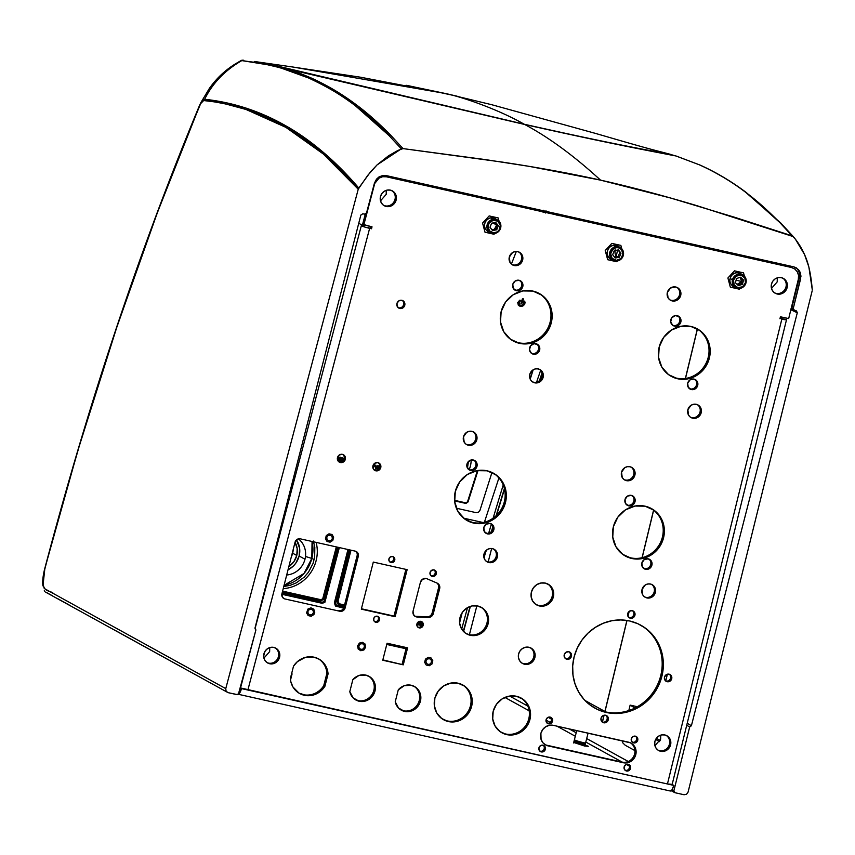 <?xml version="1.0" encoding="UTF-8"?>
<svg xmlns="http://www.w3.org/2000/svg" width="855" height="855" viewBox="0 0 855 855"><rect width="100%" height="100%" fill="white"/><g stroke="black" fill="none" stroke-linecap="round" stroke-linejoin="round"><path stroke-width="1.28" d="M539.911 751.214A3.484 3.292 118.9 0 0 544.197 748.627L545.362 749.279A3.484 3.292 -61.1 0 1 540.456 751.598A3.484 3.292 -61.1 0 1 538.917 747.836A3.484 3.292 -61.1 0 1 543.823 745.507A3.484 3.292 -61.1 0 1 545.362 749.279L544.197 748.627A3.484 3.292 118.9 0 0 543.203 745.25M632.294 742.193A3.484 3.292 118.9 0 0 636.58 739.607L637.745 740.248A3.484 3.292 -61.1 0 1 632.839 742.578A3.484 3.292 -61.1 0 1 631.3 738.806A3.484 3.292 -61.1 0 1 636.206 736.486A3.484 3.292 -61.1 0 1 637.745 740.248L636.58 739.607A3.484 3.292 118.9 0 0 635.586 736.23M547.072 723.116A3.484 3.292 118.9 0 0 551.357 720.53L552.522 721.171A3.484 3.292 -61.1 0 1 547.628 723.501A3.484 3.292 -61.1 0 1 546.089 719.728A3.484 3.292 -61.1 0 1 550.983 717.398A3.484 3.292 -61.1 0 1 552.522 721.171L551.357 720.53A3.484 3.292 118.9 0 0 550.364 717.142M625.133 770.302A3.484 3.292 118.9 0 0 629.419 767.715L630.584 768.356A3.484 3.292 -61.1 0 1 625.678 770.686A3.484 3.292 -61.1 0 1 624.139 766.914A3.484 3.292 -61.1 0 1 629.045 764.584A3.484 3.292 -61.1 0 1 630.584 768.356L629.419 767.715A3.484 3.292 118.9 0 0 628.425 764.327M501.393 732.489A19.847 18.746 118.9 0 0 505.508 733.953L506.673 734.605A19.847 18.746 -61.1 0 1 501.971 732.821A19.847 18.746 -61.1 0 1 494.008 708.795A19.847 18.746 -61.1 0 1 516.441 696.28A19.847 18.746 -61.1 0 1 521.144 698.054A19.847 18.746 -61.1 0 1 529.106 722.08A19.847 18.746 -61.1 0 1 506.673 734.605L505.508 733.953A19.847 18.746 118.9 0 0 527.813 721.77A19.847 18.746 118.9 0 0 520.556 697.744M521.945 663.127A8.807 8.315 118.9 0 0 523.442 663.619L524.607 664.26A8.807 8.315 -61.1 0 1 518.985 652.814A8.807 8.315 -61.1 0 1 531.019 648.058A8.807 8.315 -61.1 0 1 524.607 664.26L523.442 663.619A8.807 8.315 118.9 0 0 530.421 647.759M466.167 633.598A15.166 14.321 118.9 0 0 469.171 634.656L470.336 635.297A15.166 14.321 -61.1 0 1 466.734 633.94A15.166 14.321 -61.1 0 1 460.653 615.579A15.166 14.321 -61.1 0 1 477.795 606.013A15.166 14.321 -61.1 0 1 481.386 607.381A15.166 14.321 -61.1 0 1 487.468 625.732A15.166 14.321 -61.1 0 1 470.336 635.297L469.171 634.656A15.166 14.321 118.9 0 0 486.174 625.422A15.166 14.321 118.9 0 0 480.799 607.071M536.085 604.56A11.852 11.19 118.9 0 0 538.297 605.329L539.462 605.971A11.852 11.19 -61.1 0 1 536.651 604.902A11.852 11.19 -61.1 0 1 531.896 590.559A11.852 11.19 -61.1 0 1 545.287 583.089A11.852 11.19 -61.1 0 1 548.098 584.157A11.852 11.19 -61.1 0 1 552.854 598.5A11.852 11.19 -61.1 0 1 539.462 605.971L538.297 605.329A11.852 11.19 118.9 0 0 551.55 598.179A11.852 11.19 118.9 0 0 547.51 583.847M514.603 289.877A5.419 5.119 118.9 0 0 515.287 290.08L516.452 290.732A5.419 5.119 -61.1 0 1 513 283.689A5.419 5.119 -61.1 0 1 520.396 280.761A5.419 5.119 -61.1 0 1 516.452 290.732L515.287 290.08A5.419 5.119 118.9 0 0 519.797 280.472M531.489 353.339L529.502 349.909L530.517 345.901L533.958 343.678L537.795 344.544L539.783 347.974L538.768 351.982L535.326 354.205L531.489 353.339A5.419 5.119 118.9 0 0 532.141 353.521L533.306 354.173A5.419 5.119 -61.1 0 1 529.854 347.13A5.419 5.119 -61.1 0 1 537.261 344.202A5.419 5.119 -61.1 0 1 533.306 354.173L532.141 353.521A5.419 5.119 118.9 0 0 536.651 343.913M689.515 388.715A5.419 5.119 118.9 0 0 690.199 388.918L691.364 389.559A5.419 5.119 -61.1 0 1 687.901 382.516A5.419 5.119 -61.1 0 1 694.025 379.096L694.025 379.096A5.419 5.119 -61.1 0 1 697.488 386.139A5.419 5.119 -61.1 0 1 691.364 389.559L690.199 388.918A5.419 5.119 118.9 0 0 694.709 379.31M672.693 325.285L670.694 321.854L671.72 317.846L675.151 315.623L678.988 316.489L680.975 319.92L679.96 323.927L676.529 326.15L672.693 325.285A5.419 5.119 118.9 0 0 673.345 325.477L674.51 326.118A5.419 5.119 -61.1 0 1 671.047 319.075A5.419 5.119 -61.1 0 1 678.453 316.147A5.419 5.119 -61.1 0 1 674.51 326.118L673.345 325.477A5.419 5.119 118.9 0 0 677.844 315.858M643.708 568.436A5.419 5.119 118.9 0 0 644.381 568.639L645.546 569.291A5.419 5.119 -61.1 0 1 642.094 562.248A5.419 5.119 -61.1 0 1 649.501 559.32A5.419 5.119 -61.1 0 1 645.546 569.291L644.381 568.639A5.419 5.119 118.9 0 0 648.892 559.031M626.854 504.995A5.419 5.119 118.9 0 0 627.527 505.198L628.692 505.839A5.419 5.119 -61.1 0 1 625.24 498.807A5.419 5.119 -61.1 0 1 632.647 495.879A5.419 5.119 -61.1 0 1 628.692 505.839L627.527 505.198A5.419 5.119 118.9 0 0 632.037 495.59M468.818 469.63L466.83 466.189L467.856 462.192L471.287 459.969L475.124 460.824L477.111 464.265L476.096 468.262L472.655 470.485L468.818 469.63A5.419 5.119 118.9 0 0 469.47 469.812L470.635 470.453A5.419 5.119 -61.1 0 1 467.183 463.41A5.419 5.119 -61.1 0 1 474.589 460.482A5.419 5.119 -61.1 0 1 470.635 470.453L469.47 469.812A5.419 5.119 118.9 0 0 473.98 460.204M485.651 533.05A5.419 5.119 118.9 0 0 486.335 533.253L487.5 533.894A5.419 5.119 -61.1 0 1 484.037 526.862A5.419 5.119 -61.1 0 1 491.443 523.923A5.419 5.119 -61.1 0 1 487.5 533.894L486.335 533.253A5.419 5.119 118.9 0 0 490.845 523.645M466.114 444.258A7.203 6.808 118.9 0 0 467.215 444.611L468.38 445.252A7.203 6.808 -61.1 0 1 463.784 435.89A7.203 6.808 -61.1 0 1 473.638 431.999A7.203 6.808 -61.1 0 1 468.38 445.252L467.215 444.611A7.203 6.808 118.9 0 0 473.039 431.7M486.602 561.553A7.203 6.808 118.9 0 0 487.703 561.906L488.868 562.547A7.203 6.808 -61.1 0 1 484.272 553.185A7.203 6.808 -61.1 0 1 494.126 549.284A7.203 6.808 -61.1 0 1 488.868 562.547L487.703 561.906A7.203 6.808 118.9 0 0 493.527 548.995M624.161 479.644A7.203 6.808 118.9 0 0 625.272 480.008L626.437 480.649A7.203 6.808 -61.1 0 1 621.842 471.276A7.203 6.808 -61.1 0 1 631.685 467.386A7.203 6.808 -61.1 0 1 626.437 480.649L625.272 480.008A7.203 6.808 118.9 0 0 631.086 467.097M644.649 596.94A7.203 6.808 118.9 0 0 645.76 597.292L646.925 597.934A7.203 6.808 -61.1 0 1 642.329 588.571A7.203 6.808 -61.1 0 1 652.173 584.67A7.203 6.808 -61.1 0 1 646.925 597.934L645.76 597.292A7.203 6.808 118.9 0 0 651.574 584.382M669.978 299.923A7.203 6.808 118.9 0 0 671.079 300.276L672.244 300.917A7.203 6.808 -61.1 0 1 667.648 291.555A7.203 6.808 -61.1 0 1 677.502 287.654A7.203 6.808 -61.1 0 1 672.244 300.917L671.079 300.276A7.203 6.808 118.9 0 0 676.904 287.365M690.466 417.208A7.203 6.808 118.9 0 0 691.577 417.561L692.742 418.213A7.203 6.808 -61.1 0 1 688.147 408.84A7.203 6.808 -61.1 0 1 697.99 404.949A7.203 6.808 -61.1 0 1 692.742 418.213L691.577 417.561A7.203 6.808 118.9 0 0 697.391 404.65M511.921 264.526A7.203 6.808 118.9 0 0 513.032 264.89L514.197 265.531A7.203 6.808 -61.1 0 1 509.601 256.158A7.203 6.808 -61.1 0 1 519.445 252.268A7.203 6.808 -61.1 0 1 514.197 265.531L513.032 264.89A7.203 6.808 118.9 0 0 518.846 251.979M532.409 381.822A7.203 6.808 118.9 0 0 533.52 382.174L534.685 382.816A7.203 6.808 -61.1 0 1 530.089 373.453A7.203 6.808 -61.1 0 1 539.933 369.552A7.203 6.808 -61.1 0 1 534.685 382.816L533.52 382.174A7.203 6.808 118.9 0 0 539.334 369.264M624.791 555.718A27.082 25.575 118.9 0 0 630.627 557.834L631.792 558.475A27.082 25.575 -61.1 0 1 625.368 556.049A27.082 25.575 -61.1 0 1 614.51 523.271A27.082 25.575 -61.1 0 1 645.119 506.192A27.082 25.575 -61.1 0 1 651.531 508.629A27.082 25.575 -61.1 0 1 662.401 541.397A27.082 25.575 -61.1 0 1 631.792 558.475L630.627 557.834A27.082 25.575 118.9 0 0 661.107 541.087A27.082 25.575 118.9 0 0 650.944 508.308M466.745 520.332A27.082 25.575 118.9 0 0 472.569 522.448L473.734 523.089A27.082 25.575 -61.1 0 1 467.322 520.663A27.082 25.575 -61.1 0 1 456.452 487.884A27.082 25.575 -61.1 0 1 487.061 470.806A27.082 25.575 -61.1 0 1 493.485 473.232A27.082 25.575 -61.1 0 1 504.343 506.01A27.082 25.575 -61.1 0 1 473.734 523.089L472.569 522.448A27.082 25.575 118.9 0 0 503.05 505.7A27.082 25.575 118.9 0 0 492.897 472.922M670.609 375.997A27.082 25.575 118.9 0 0 676.433 378.113L677.598 378.754A27.082 25.575 -61.1 0 1 671.186 376.318A27.082 25.575 -61.1 0 1 660.317 343.539A27.082 25.575 -61.1 0 1 690.926 326.46L690.926 326.46A27.082 25.575 -61.1 0 1 697.349 328.897A27.082 25.575 -61.1 0 1 708.207 361.676A27.082 25.575 -61.1 0 1 677.598 378.754L676.433 378.113A27.082 25.575 118.9 0 0 706.914 361.355A27.082 25.575 118.9 0 0 696.761 328.577M512.551 340.6A27.082 25.575 118.9 0 0 518.387 342.716L519.551 343.357A27.082 25.575 -61.1 0 1 513.128 340.931A27.082 25.575 -61.1 0 1 502.27 308.153A27.082 25.575 -61.1 0 1 532.879 291.074A27.082 25.575 -61.1 0 1 539.291 293.511A27.082 25.575 -61.1 0 1 550.16 326.279A27.082 25.575 -61.1 0 1 519.551 343.357L518.387 342.716A27.082 25.575 118.9 0 0 548.857 325.969A27.082 25.575 118.9 0 0 538.703 293.19M374.554 621.617A3.142 2.971 118.9 0 0 374.682 621.649L375.847 622.29A3.142 2.971 -61.1 0 1 373.838 618.208A3.142 2.971 -61.1 0 1 378.134 616.508A3.142 2.971 -61.1 0 1 375.847 622.29L374.682 621.649A3.142 2.971 118.9 0 0 377.515 616.263M389.773 561.917A3.142 2.971 118.9 0 0 389.901 561.938L391.066 562.59A3.142 2.971 -61.1 0 1 389.057 558.497A3.142 2.971 -61.1 0 1 392.605 556.52L392.605 556.52A3.142 2.971 -61.1 0 1 394.615 560.602A3.142 2.971 -61.1 0 1 391.066 562.59L389.901 561.938A3.142 2.971 118.9 0 0 392.734 556.552M383.66 205.36A8.465 7.994 118.9 0 0 385.06 205.831L386.225 206.472A8.465 7.994 -61.1 0 1 380.828 195.464A8.465 7.994 -61.1 0 1 390.393 190.131L390.393 190.131A8.465 7.994 -61.1 0 1 395.79 201.128A8.465 7.994 -61.1 0 1 386.225 206.472L385.06 205.831A8.465 7.994 118.9 0 0 391.804 190.59M774.651 292.912A8.465 7.994 118.9 0 0 776.062 293.372L777.227 294.013A8.465 7.994 -61.1 0 1 771.83 283.016A8.465 7.994 -61.1 0 1 781.395 277.672L781.395 277.672A8.465 7.994 -61.1 0 1 786.792 288.68A8.465 7.994 -61.1 0 1 777.227 294.013L776.062 293.372A8.465 7.994 118.9 0 0 782.806 278.142M267.091 662.646A8.465 7.994 118.9 0 0 268.502 663.106L269.667 663.747A8.465 7.994 -61.1 0 1 264.27 652.75A8.465 7.994 -61.1 0 1 275.844 648.176A8.465 7.994 -61.1 0 1 269.667 663.747L268.502 663.106A8.465 7.994 118.9 0 0 275.246 647.876M658.094 750.188A8.465 7.994 118.9 0 0 659.504 750.658L660.669 751.299A8.465 7.994 -61.1 0 1 655.272 740.291A8.465 7.994 -61.1 0 1 666.836 735.717A8.465 7.994 -61.1 0 1 660.669 751.299L659.504 750.658A8.465 7.994 118.9 0 0 666.237 735.418M355.359 699.689A13.541 12.793 118.9 0 0 357.978 700.598L359.143 701.239A13.541 12.793 -61.1 0 1 355.926 700.021A13.541 12.793 -61.1 0 1 349.802 691.631L352.837 679.704A13.541 12.793 -61.1 0 1 365.801 675.097A13.541 12.793 -61.1 0 1 369.007 676.305A13.541 12.793 -61.1 0 1 374.447 692.7A13.541 12.793 -61.1 0 1 359.143 701.239L357.978 700.598A13.541 12.793 118.9 0 0 373.143 692.379A13.541 12.793 118.9 0 0 368.42 676.006M400.781 709.853A13.541 12.793 118.9 0 0 403.4 710.762L404.565 711.403A13.541 12.793 -61.1 0 1 401.358 710.195A13.541 12.793 -61.1 0 1 395.224 701.805L398.27 689.878A13.541 12.793 -61.1 0 1 411.234 685.261A13.541 12.793 -61.1 0 1 414.44 686.48A13.541 12.793 -61.1 0 1 419.869 702.863A13.541 12.793 -61.1 0 1 404.565 711.403L403.4 710.762A13.541 12.793 118.9 0 0 418.576 702.554A13.541 12.793 118.9 0 0 413.852 686.17M594.503 707.897A47.388 44.759 118.9 0 0 605.148 711.83L606.313 712.471A47.388 44.759 -61.1 0 1 595.08 708.229A47.388 44.759 -61.1 0 1 576.067 650.869A47.388 44.759 -61.1 0 1 629.633 620.976A47.388 44.759 -61.1 0 1 640.865 625.229A47.388 44.759 -61.1 0 1 659.878 682.589A47.388 44.759 -61.1 0 1 606.313 712.471L605.148 711.83A47.388 44.759 118.9 0 0 658.585 682.269A47.388 44.759 118.9 0 0 640.277 624.909M628.863 617.481A3.901 3.687 118.9 0 0 629.173 617.567L630.338 618.208A3.901 3.687 -61.1 0 1 627.859 613.131A3.901 3.687 -61.1 0 1 633.192 611.026A3.901 3.687 -61.1 0 1 630.338 618.208L629.173 617.567A3.901 3.687 118.9 0 0 632.572 610.759M665.671 680.986A3.901 3.687 118.9 0 0 665.981 681.072L667.146 681.713A3.901 3.687 -61.1 0 1 664.656 676.647A3.901 3.687 -61.1 0 1 669.989 674.531A3.901 3.687 -61.1 0 1 667.146 681.713L665.981 681.072A3.901 3.687 118.9 0 0 669.369 674.274M565.412 658.542A3.901 3.687 118.9 0 0 565.721 658.628L566.886 659.269A3.901 3.687 -61.1 0 1 564.396 654.193A3.901 3.687 -61.1 0 1 569.729 652.087A3.901 3.687 -61.1 0 1 566.886 659.269L565.721 658.628A3.901 3.687 118.9 0 0 569.12 651.82M602.209 722.048A3.901 3.687 118.9 0 0 602.519 722.133L603.694 722.774A3.901 3.687 -61.1 0 1 601.204 717.708A3.901 3.687 -61.1 0 1 606.537 715.592A3.901 3.687 -61.1 0 1 603.694 722.774L602.519 722.133A3.901 3.687 118.9 0 0 605.917 715.336M299.1 693.191A19.729 18.639 118.9 0 0 323.746 685.646L324.911 686.287A19.729 18.639 -61.1 0 1 299.678 693.523A19.729 18.639 -61.1 0 1 290.358 678.549L293.511 666.195A19.729 18.639 -61.1 0 1 314.063 657.185A19.729 18.639 -61.1 0 1 318.744 658.959A19.729 18.639 -61.1 0 1 328.064 673.932L324.911 686.287L323.746 685.646L326.899 673.291L328.064 673.932L326.899 673.291A19.729 18.639 118.9 0 0 318.156 658.649M414.696 616.092A4.938 4.66 118.9 0 0 416.075 616.359L417.24 617.011L416.075 616.359L427.179 616.786L428.344 617.428L427.179 616.786A4.938 4.66 118.9 0 0 432.149 612.939L433.314 613.58L432.149 612.939L438.508 587.994L439.673 588.635L433.314 613.58A4.938 4.66 -61.1 0 1 428.344 617.428L417.24 617.011A4.938 4.66 -61.1 0 1 413.072 611.111L420.425 582.266A4.938 4.66 -61.1 0 1 426.987 578.771L437.087 583.099A4.938 4.66 -61.1 0 1 439.673 588.635L438.508 587.994A4.938 4.66 118.9 0 0 436.862 583.003M430.995 575.757A3.399 3.206 118.9 0 0 431.177 575.8L432.341 576.441A3.399 3.206 -61.1 0 1 430.183 572.038A3.399 3.206 -61.1 0 1 434.821 570.2A3.399 3.206 -61.1 0 1 432.341 576.441L431.177 575.8A3.399 3.206 118.9 0 0 434.201 569.943M417.881 627.207A3.399 3.206 118.9 0 0 418.063 627.249L419.228 627.891A3.399 3.206 -61.1 0 1 417.069 623.487A3.399 3.206 -61.1 0 1 421.707 621.649A3.399 3.206 -61.1 0 1 419.228 627.891L418.063 627.249A3.399 3.206 118.9 0 0 421.088 621.393M398.259 307.715A4.232 3.997 118.9 0 0 398.644 307.832L399.809 308.473A4.232 3.997 -61.1 0 1 397.115 302.969A4.232 3.997 -61.1 0 1 402.897 300.682A4.232 3.997 -61.1 0 1 399.809 308.473L398.644 307.832A4.232 3.997 118.9 0 0 402.288 300.415M338.804 461.775A4.232 3.997 118.9 0 0 339.2 461.892L340.365 462.534A4.232 3.997 -61.1 0 1 337.661 457.03A4.232 3.997 -61.1 0 1 343.454 454.742A4.232 3.997 -61.1 0 1 340.365 462.534L339.2 461.892A4.232 3.997 118.9 0 0 342.844 454.475M374.244 470.058A4.232 3.997 118.9 0 0 374.64 470.165L375.805 470.806A4.232 3.997 -61.1 0 1 373.101 465.312A4.232 3.997 -61.1 0 1 378.893 463.015A4.232 3.997 -61.1 0 1 375.805 470.806L374.64 470.165A4.232 3.997 118.9 0 0 378.284 462.747M443.072 719.429A19.847 18.746 118.9 0 0 447.186 720.904L448.351 721.545A19.847 18.746 -61.1 0 1 443.649 719.76A19.847 18.746 -61.1 0 1 435.676 695.735A19.847 18.746 -61.1 0 1 458.12 683.22A19.847 18.746 -61.1 0 1 462.822 684.994A19.847 18.746 -61.1 0 1 470.784 709.019A19.847 18.746 -61.1 0 1 448.351 721.545L447.186 720.904A19.847 18.746 118.9 0 0 469.491 708.71A19.847 18.746 118.9 0 0 462.234 684.684M395.149 616.722L407.14 569.665L373.304 562.088L407.14 569.665L395.149 616.722L361.312 609.145L373.304 562.088L361.312 609.145L395.149 616.722M405.89 569.387L393.984 616.081L361.409 608.771M283.336 598.19A4.446 4.19 118.9 0 0 283.774 598.318L282.353 597.047L281.926 593.744L295.06 542.198L297.038 539.43L300.265 538.832L355.252 551.144L357.839 553.046L358.277 556.348L345.131 607.905L343.966 607.264L357.112 555.707L358.277 556.348L345.131 607.905A4.446 4.19 -61.1 0 1 339.927 611.272L338.762 610.63A4.446 4.19 118.9 0 0 343.966 607.264L345.131 607.905L344.405 609.476L341.583 611.293L339.927 611.272L284.939 598.96A4.446 4.19 -61.1 0 1 281.926 593.744L295.06 542.198A4.446 4.19 -61.1 0 1 300.265 538.832L355.252 551.144A4.446 4.19 -61.1 0 1 358.277 556.348L357.112 555.707A4.446 4.19 118.9 0 0 355.701 551.272M798.335 279.329L788.684 318.562L780.423 316.788L788.684 318.562L798.335 279.329L798.549 275.428L797.309 271.815L794.797 269.015L791.399 267.476L386.385 176.793L382.613 176.729L379.032 178.161L374.137 184.231M786.226 319.428A6.883 0.62 -166.2 0 1 786.514 319.706A6.883 0.62 -166.2 0 1 781.823 319.15L786.226 319.428L780.038 318.381M240.522 687.944L667.445 783.971L781.823 319.15L667.445 783.971L671.827 784.302M370.76 226.543L370.343 228.146L371.508 228.787L368.473 227.708L369.638 228.349L247.865 690.028L369.638 228.349A6.883 0.577 -165.2 0 1 361.312 225.773L255.004 628.82M371.508 228.787L372.021 226.832L362.638 224.277L363.803 224.918L374.479 184.424L363.803 224.918L372.021 226.832L371.508 228.787M365.309 214.135L362.638 224.277M382.837 659.878L403.271 664.837L382.751 660.242L387.08 643.238L407.611 647.834L403.271 664.837L402.107 664.196L406.349 647.556M553.356 725.35L628.543 742.183A10.645 10.046 -61.1 0 1 631.065 743.145A10.645 10.046 -61.1 0 1 635.34 756.023A10.645 10.046 -61.1 0 1 623.306 762.735L548.119 745.902A10.645 10.046 -61.1 0 1 545.597 744.94A10.645 10.046 -61.1 0 1 541.322 732.062A10.645 10.046 -61.1 0 1 553.356 725.35L630.424 742.813L633.576 745.143L635.575 748.585L636.099 752.624L635.083 756.632L632.668 759.999L629.227 762.233L623.306 762.735L546.249 745.271L543.085 742.942L541.087 739.5L540.884 733.419L542.636 729.657L545.618 726.803L549.391 725.286L553.356 725.35M545.02 744.598A10.645 10.046 118.9 0 0 546.954 745.261L622.141 762.094A10.645 10.046 118.9 0 0 634.036 755.702A10.645 10.046 118.9 0 0 630.477 742.845M779.942 318.744L780.423 316.788M538.917 747.836L540.467 745.667L543 745.197L545.02 746.693L545.362 749.279L543.812 751.438L541.29 751.908L539.259 750.423L538.917 747.836M631.3 738.806L632.85 736.647L635.383 736.176L637.403 737.662L637.745 740.248L636.195 742.418L633.662 742.888L631.642 741.392L631.3 738.806M546.089 719.728L547.638 717.569L550.16 717.089L552.191 718.585L552.522 721.171L550.973 723.341L548.45 723.811L546.42 722.315L546.089 719.728M624.139 766.914L625.689 764.744L628.211 764.274L630.242 765.77L630.584 768.356L629.034 770.515L626.501 770.996L624.481 769.5L624.139 766.914M506.673 734.605L500.015 731.57L495.109 726.077L492.715 718.97L493.185 711.328L496.456 704.306L502.024 698.984L509.035 696.162L516.441 696.28L523.1 699.305L528.005 704.798L530.399 711.905L529.929 719.547L526.659 726.568L521.09 731.901L514.079 734.712L506.673 734.605M382.751 660.242L387.08 643.238L407.611 647.834L403.271 664.837L382.751 660.242M360.885 649.426L359.143 648.133L358.844 645.899L360.19 644.029L362.37 643.623L364.123 644.916L364.412 647.149L363.076 649.02L360.885 649.426M427.992 664.453L426.239 663.159L425.95 660.926L427.286 659.055L429.466 658.649L431.219 659.942L431.508 662.176L430.172 664.046L427.992 664.453M524.607 664.26L521.646 662.914L519.477 660.477L518.419 657.324L518.622 653.936L520.075 650.826L522.544 648.464L525.654 647.214L528.935 647.267L531.885 648.614L534.054 651.04L535.123 654.193L534.909 657.591L533.467 660.701L530.998 663.063L527.888 664.314L524.607 664.26M470.336 635.297L465.248 632.978L461.497 628.788L459.669 623.359L460.033 617.513L462.523 612.148L466.777 608.087L472.142 605.928L477.795 606.013L482.883 608.333L486.623 612.533L488.462 617.962L488.098 623.797L485.608 629.162L481.354 633.234L475.989 635.383L470.336 635.297M539.462 605.971L535.487 604.154L532.558 600.883L531.126 596.64L531.415 592.077L533.36 587.887L536.684 584.702L540.873 583.024L545.287 583.089L549.263 584.906L552.191 588.176L553.623 592.419L553.345 596.982L551.389 601.172L548.066 604.357L543.876 606.035L539.462 605.971M516.452 290.732L513.299 288.402L512.776 284.373L515.18 281.006L519.113 280.269L522.266 282.599L522.8 286.617L520.385 289.984L516.452 290.732M691.364 389.559L688.211 387.23L687.677 383.211L690.092 379.834L694.025 379.096L697.178 381.426L697.712 385.455L695.297 388.822L691.364 389.559M645.546 569.291L642.394 566.961L641.87 562.932L644.285 559.565L648.218 558.828L651.371 561.158L651.895 565.176L649.479 568.554L645.546 569.291M628.692 505.839L625.539 503.52L625.016 499.491L627.42 496.124L631.353 495.387L634.517 497.717L635.041 501.735L632.625 505.102L628.692 505.839M487.5 533.894L484.347 531.575L483.812 527.546L486.228 524.179L490.161 523.442L493.314 525.761L493.837 529.79L491.433 533.157L487.5 533.894M468.38 445.252L465.964 444.151L464.19 442.163L463.485 436.809L466.691 432.331L469.245 431.305L471.928 431.348L474.343 432.448L476.128 434.436L476.823 439.791L473.617 444.279L468.38 445.252M488.868 562.547L486.452 561.446L484.678 559.459L483.983 554.104L487.179 549.626L489.733 548.6L492.416 548.643L494.831 549.744L496.616 551.732L497.311 557.086L494.105 561.564L491.561 562.59L488.868 562.547M626.437 480.649L624.022 479.548L622.237 477.55L621.542 472.195L624.749 467.717L627.292 466.691L629.985 466.734L632.401 467.835L634.175 469.833L634.88 475.188L631.674 479.666L629.12 480.692L626.437 480.649M646.925 597.934L644.51 596.833L642.736 594.845L642.03 589.49L645.236 585.012L647.78 583.986L650.473 584.029L652.889 585.13L654.663 587.118L655.368 592.472L652.162 596.95L649.608 597.976L646.925 597.934M672.244 300.917L669.828 299.816L668.054 297.829L667.36 292.474L670.566 287.985L675.792 287.013L678.207 288.114L679.992 290.102L680.687 295.456L677.481 299.934L674.937 300.96L672.244 300.917M692.742 418.213L690.327 417.112L688.542 415.113L687.848 409.759L691.054 405.281L693.597 404.255L696.28 404.297L698.695 405.398L700.48 407.397L701.175 412.751L697.969 417.229L692.742 418.213M514.197 265.531L511.782 264.43L509.997 262.432L509.302 257.077L512.508 252.599L515.052 251.573L517.745 251.616L520.161 252.717L521.935 254.715L522.64 260.07L519.434 264.548L516.88 265.574L514.197 265.531M534.685 382.816L532.27 381.715L530.485 379.727L529.79 374.372L532.996 369.894L535.54 368.868L538.233 368.911L540.649 370.012L542.423 372L543.128 377.354L539.922 381.843L534.685 382.816M631.792 558.475L622.707 554.339L616.017 546.858L612.746 537.154L613.388 526.723L617.844 517.147L625.443 509.879L635.019 506.042L645.119 506.192L654.203 510.328L660.894 517.82L664.164 527.514L663.523 537.945L659.055 547.531L651.467 554.788L641.891 558.636L631.792 558.475M473.734 523.089L464.65 518.953L457.97 511.461L454.689 501.767L455.341 491.336L459.798 481.76L467.386 474.493L476.962 470.645L487.061 470.806L496.146 474.942L502.836 482.434L506.107 492.127L505.465 502.558L501.009 512.134L493.41 519.402L483.834 523.249L473.734 523.089M677.598 378.754L668.514 374.608L661.834 367.126L658.564 357.433L659.205 346.991L663.662 337.415L671.25 330.158L680.826 326.311L690.926 326.46L700.01 330.607L706.7 338.088L709.971 347.793L709.329 358.224L704.873 367.8L697.274 375.056L687.698 378.904L677.598 378.754M519.551 343.357L510.467 339.221L503.777 331.74L500.506 322.036L501.148 311.605L505.604 302.029L513.203 294.761L522.779 290.924L532.879 291.074L541.963 295.21L548.643 302.702L551.924 312.396L551.272 322.827L546.815 332.413L539.227 339.67L529.651 343.518L519.551 343.357M375.847 622.29L374.02 620.944L373.71 618.614L375.11 616.658L377.386 616.231L379.225 617.577L379.524 619.918L378.124 621.863L375.847 622.29M391.066 562.59L389.239 561.233L388.929 558.903L390.329 556.947L392.605 556.52L394.444 557.866L394.743 560.207L393.343 562.152L391.066 562.59M386.225 206.472L383.393 205.179L381.298 202.838L380.283 199.803L380.475 196.543L381.875 193.551L384.248 191.285L387.24 190.077L390.393 190.131L393.236 191.424L395.32 193.764L396.346 196.789L396.143 200.049L394.754 203.041L392.381 205.318L389.388 206.515L386.225 206.472M777.227 294.013L774.384 292.72L772.3 290.379L771.274 287.355L771.477 284.095L772.867 281.103L775.239 278.826L778.232 277.629L781.395 277.672L784.227 278.965L786.322 281.306L787.348 284.341L787.145 287.601L785.745 290.593L783.372 292.859L780.38 294.067L777.227 294.013M269.667 663.747L266.835 662.465L264.74 660.124L263.714 657.089L263.917 653.829L265.317 650.837L267.69 648.571L270.682 647.363L273.835 647.417L276.678 648.71L278.762 651.05L279.788 654.075L279.585 657.335L278.196 660.327L275.823 662.604L272.831 663.801L269.667 663.747M660.669 751.299L657.826 750.006L655.742 747.665L654.716 744.63L654.919 741.37L656.309 738.378L658.681 736.112L661.674 734.905L664.837 734.958L667.67 736.251L669.764 738.592L670.78 741.627L670.587 744.887L669.187 747.879L666.815 750.145L663.822 751.342L660.669 751.299M328.801 540.894L327.048 539.612L326.76 537.378L328.096 535.508L330.287 535.091L332.039 536.384L332.328 538.618L330.992 540.488L328.801 540.894M309.916 615.002L308.163 613.708L307.875 611.475L309.211 609.604L311.391 609.198L313.144 610.491L313.432 612.725L312.096 614.595L309.916 615.002M359.143 701.239L353.094 697.851L349.802 691.631L352.837 679.704L358.779 675.546L365.801 675.097L370.343 677.16L373.688 680.901L375.324 685.753L375.003 690.968L372.769 695.756L368.975 699.39L364.187 701.314L359.143 701.239M404.565 711.403L398.526 708.026L395.224 701.805L398.27 689.878L404.212 685.721L411.234 685.261L415.776 687.335L419.121 691.075L420.756 695.927L420.436 701.143L418.202 705.931L414.408 709.565L409.62 711.488L404.565 711.403M606.313 712.471L597.976 709.682L590.42 705.236L583.912 699.305L578.717 692.133L575.03 683.979L572.989 675.161L572.679 666.024L574.111 656.907L577.232 648.165L581.913 640.149L587.984 633.138L595.208 627.431L603.299 623.231L611.966 620.698L620.858 619.939L629.633 620.976L637.969 623.776L645.536 628.222L652.044 634.143L657.239 641.325L660.926 649.479L662.956 658.297L663.266 667.434L661.834 676.551L658.724 685.283L654.032 693.309L647.962 700.309L640.748 706.016L632.647 710.216L623.99 712.749L615.098 713.508L606.313 712.471M630.338 618.208L628.072 616.53L627.698 613.634L629.43 611.207L632.262 610.673L634.538 612.351L634.912 615.247L633.181 617.673L630.338 618.208M667.146 681.713L664.869 680.035L664.495 677.139L666.227 674.713L669.059 674.189L671.335 675.856L671.709 678.752L669.978 681.179L667.146 681.713M566.886 659.269L564.621 657.591L564.236 654.695L565.978 652.269L568.81 651.734L571.076 653.412L571.461 656.309L569.719 658.735L566.886 659.269M603.694 722.774L601.418 721.096L601.044 718.2L602.775 715.774L605.607 715.25L607.884 716.918L608.258 719.814L606.526 722.24L603.694 722.774M293.511 666.195L297.465 661.578L305.353 657.377L314.063 657.185L319.407 659.344L323.778 663.117L327.625 670.972L328.064 673.932L324.911 686.287L318.53 692.71L313.058 695.094L307.234 695.692L299.015 693.127L292.955 686.982L290.786 681.51L290.358 678.549L293.511 666.195M420.425 582.266L422.627 579.198L426.207 578.525A4.938 4.66 -61.1 0 1 426.987 578.771L437.087 583.099L439.385 585.333L439.812 586.947L433.314 613.58L431.465 616.402L428.344 617.428L417.24 617.011L415.284 616.476L413.275 614.221L413.072 611.111L420.425 582.266M432.341 576.441L430.364 574.988L430.044 572.465L431.551 570.36L434.019 569.89L435.986 571.354L436.317 573.876L434.81 575.981L432.341 576.441M419.228 627.891L417.251 626.437L416.919 623.915L418.437 621.809L420.895 621.339L422.872 622.803L423.204 625.326L421.697 627.431L419.228 627.891M399.809 308.473L397.351 306.656L396.934 303.514L398.825 300.875L401.893 300.297L404.362 302.114L404.768 305.267L402.887 307.896L399.809 308.473M340.365 462.534L337.907 460.717L337.49 457.575L339.371 454.935L342.449 454.358L344.918 456.175L345.324 459.327L343.443 461.957L340.365 462.534M375.805 470.806L373.346 468.989L372.93 465.847L374.811 463.218L377.889 462.641L380.357 464.457L380.764 467.6L378.883 470.229L375.805 470.806M448.351 721.545L441.693 718.51L436.787 713.017L434.393 705.909L434.864 698.268L438.134 691.246L443.692 685.924L450.713 683.102L458.12 683.22L464.778 686.255L469.673 691.738L472.078 698.845L471.607 706.497L468.337 713.508L462.769 718.841L455.747 721.663L448.351 721.545M241.505 688.606L239.71 692.978L237.808 694.142C239.111 694.41 240.351 692.561 241.505 688.606L247.865 690.028L241.505 688.606M584.991 700.469L604.913 711.467M655.657 739.447L659.611 741.638M628.265 761.495L586.701 738.57L628.265 761.495M576.185 732.767L569.141 728.888L576.185 732.767M551.432 719.119L548.13 717.292L551.432 719.119M527.813 706.08L509.633 696.056L527.813 706.08M629.462 766.133L626.341 764.413L629.462 766.133M622.13 762.083L585.803 742.055L622.13 762.083M575.297 736.251L557.011 726.173L575.297 736.251M550.192 722.411L546.014 720.102L550.192 722.411M529.17 710.815L504.91 697.434L529.17 710.815M238 694.217L670.352 791.025L672.041 789.774L673.804 785.403L667.445 783.971L672.062 784.623M670.16 790.95C671.453 791.217 672.671 789.368 673.804 785.403L672.639 784.751M584.446 744.769L588.347 746.297L584.542 746.009L573.94 742.525M576.302 742.792L577.51 743.027M667.445 783.971L247.865 690.028M358.769 223.187L364.925 227.088M780.273 317.408L782.432 318.776M568.319 217.533L564.77 215.578M609.701 225.635L613.249 227.59L609.701 225.635M501.682 202.614L501.639 201.438M543.491 210.266L543.139 212.553M545.351 213.002L545.992 210.779M559.052 215.706L558.999 214.113M556.968 213.697L556.231 215.129M623.295 228.68L626.052 230.455M496.595 224.384A9.48 8.956 -61.1 0 1 496.466 224.918L492.918 222.952L496.466 224.918A9.48 8.956 -61.1 0 1 493.944 229.418M578.536 741.36L578.397 741.905L578.536 741.36M578.119 742.995L577.98 743.529L578.119 742.995M577.307 742.739L577.168 743.284M584.788 746.052L584.991 745.282A7.588 0.663 -165.7 0 1 577.52 743.39A7.588 0.663 -165.7 0 1 573.865 741.862A7.588 0.663 -165.7 0 1 574.624 741.766M577.723 741.114L577.585 741.648M574.282 740.238L574.004 741.317A7.588 0.663 14.3 0 0 577.659 742.856A7.588 0.663 14.3 0 0 585.13 744.737L585.397 743.647A7.588 0.663 -165.7 0 1 577.937 741.766A7.588 0.663 -165.7 0 1 574.282 740.238A7.588 0.663 -165.7 0 1 575.041 740.141M576.74 730.587L574.421 739.693A7.588 0.663 14.3 0 0 578.076 741.221A7.588 0.663 14.3 0 0 585.536 743.102L588.08 733.13M487.19 231.245L488.397 231.962L485.319 229.151L484.411 226.436L484.582 223.518L485.832 220.836L489.252 218.121L492.063 217.598L494.799 218.217L497.054 219.874L494.799 218.207M495.996 228.328L495.259 229.183M499.074 221.231L498.198 217.94L489.167 215.92L482.573 223.059L485.009 232.229L494.04 234.249L494.756 233.468M742.375 274.797L740.131 273.14L742.375 274.797M732.521 286.179L735.065 287.333L732.521 286.179L730.063 282.77L729.678 279.906L731.164 275.759L733.291 273.728L735.973 272.649L740.131 273.14M741.894 282.278L740.58 284.106M744.395 276.154L743.519 272.873L734.498 270.843L727.904 277.993L730.341 287.162L739.361 289.182L740.088 288.402M619.715 247.33L617.46 245.674L619.715 247.341M609.85 258.712L612.394 259.867L608.813 257.761L607.392 255.314L607.018 252.439L608.493 248.303L610.62 246.261L613.302 245.182L617.47 245.674M618.657 255.795L617.919 256.639M605.233 250.526L611.827 243.386L605.233 250.526L607.67 259.696L616.701 261.716L617.428 260.935M621.735 248.687L620.858 245.406L611.827 243.386M429.274 665.724L431.999 663.961L432.812 660.787L431.23 658.061L428.184 657.367L425.459 659.13L424.646 662.315L426.228 665.04L429.274 665.724M357.593 645.867L358.192 649.031L360.799 650.719L363.888 649.96L365.662 647.182L365.074 644.029L362.467 642.329L359.367 643.088L357.593 645.867M330.083 542.177L332.809 540.413L333.621 537.239L332.05 534.503L329.004 533.819L326.279 535.583L325.456 538.757L327.038 541.493L330.083 542.177M311.199 616.273L313.924 614.521L314.768 612.169L313.753 609.145L310.921 607.852L307.939 609.049L306.571 612.864L308.153 615.589L311.199 616.273M732.468 279.767L733.515 280.087A6.445 6.092 -61.1 0 1 741.071 275.203A6.445 6.092 -61.1 0 1 745.453 282.759L745.998 282.802A7.31 6.904 118.9 0 0 741.039 274.231A7.31 6.904 118.9 0 0 732.468 279.767A7.31 6.904 -61.1 0 1 742.771 274.882A7.31 6.904 -61.1 0 1 745.998 282.802A7.31 6.904 -61.1 0 1 735.706 287.686A7.31 6.904 -61.1 0 1 732.468 279.767L730.159 278.495L732.468 279.767A7.31 6.904 118.9 0 0 737.438 288.349A7.31 6.904 118.9 0 0 745.998 282.802L745.453 282.759A6.445 6.092 -61.1 0 1 737.897 287.643A6.445 6.092 -61.1 0 1 733.515 280.087L732.468 279.767M742.771 274.882L740.462 273.611A7.31 6.904 118.9 0 0 730.159 278.495A7.31 6.904 118.9 0 0 733.398 286.414L735.706 287.686M740.173 277.33L743.529 280.098L742.45 284.32L738.41 285.656L742.45 284.32L741.253 283.657L742.332 279.435L743.529 280.098L740.558 277.202L736.518 278.527L735.439 282.749L738.41 285.656L735.439 282.749L736.518 278.527L740.558 277.202L743.529 280.098L742.45 284.32L741.253 283.657L737.598 284.865M733.515 280.087L734.146 284.875L737.897 287.643L742.578 286.767L745.453 282.759L744.823 277.971L741.071 275.203L736.39 276.079L733.515 280.087M740.003 277.383L741.798 281.552L736.091 280.173L741.798 281.552L737.074 284.352M492.982 219.254L493.346 220.237A6.445 6.092 -61.1 0 1 500.282 225.357A6.445 6.092 -61.1 0 1 494.97 232.752L494.831 233.458A7.31 6.904 118.9 0 0 500.848 225.057A7.31 6.904 118.9 0 0 492.982 219.254A7.31 6.904 -61.1 0 1 500.774 227.441A7.31 6.904 -61.1 0 1 490.375 232.763A7.31 6.904 -61.1 0 1 492.982 219.254L490.685 217.982L492.982 219.254A7.31 6.904 118.9 0 0 486.965 227.654A7.31 6.904 118.9 0 0 494.831 233.458L494.97 232.752A6.445 6.092 -61.1 0 1 488.045 227.633A6.445 6.092 -61.1 0 1 493.346 220.237L492.982 219.254M497.439 219.959L495.13 218.677A7.31 6.904 118.9 0 0 484.732 224.01A7.31 6.904 118.9 0 0 488.066 231.491L490.375 232.763M491.956 229.792L495.515 229.129L496.712 229.792L498.315 225.72L495.761 222.428L491.604 223.198L490.001 227.27L491.604 223.198L495.761 222.428L498.315 225.72L495.163 222.535M490.001 227.27L492.555 230.561L490.001 227.27M496.712 229.792L492.555 230.561L496.712 229.792L498.315 225.72L497.118 225.057L495.515 229.129L496.712 229.792M493.346 220.237L489.252 222.877L488.002 226.393L489.52 230.925L493.763 232.859L497.247 231.844L499.064 230.113L500.282 225.357L497.909 221.263L493.346 220.237M615.653 246.721L616.006 247.704A6.445 6.092 -61.1 0 1 622.942 252.813A6.445 6.092 -61.1 0 1 617.631 260.219L617.492 260.925A7.31 6.904 118.9 0 0 623.509 252.524A7.31 6.904 118.9 0 0 615.653 246.721A7.31 6.904 -61.1 0 1 623.434 254.897A7.31 6.904 -61.1 0 1 613.046 260.219A7.31 6.904 -61.1 0 1 615.653 246.721L613.345 245.449L615.653 246.721A7.31 6.904 118.9 0 0 609.626 255.121A7.31 6.904 118.9 0 0 617.492 260.925L617.631 260.219A6.445 6.092 -61.1 0 1 610.705 255.1A6.445 6.092 -61.1 0 1 616.006 247.704L615.653 246.721M620.099 247.416L617.791 246.144A7.31 6.904 118.9 0 0 607.403 251.466A7.31 6.904 118.9 0 0 610.737 258.947L613.046 260.219M614.617 257.259L618.176 256.596L619.373 257.259L620.976 253.187L618.422 249.884L614.264 250.665L612.661 254.737L614.264 250.665L618.422 249.884L620.976 253.187L617.823 250.002M612.661 254.737L615.226 258.028L612.661 254.737M619.373 257.259L615.226 258.028L619.373 257.259L620.976 253.187L619.779 252.524L618.176 256.596L619.373 257.259M616.006 247.704L612.746 249.393L610.662 253.86L612.18 258.392L616.423 260.326L620.901 258.531L622.985 254.063L621.457 249.532L618.411 247.736L616.006 247.704M617.577 250.045L616.102 256.981L614.991 252.952L615.14 249.617L614.991 252.952L616.102 256.981L614.307 256.842M456.388 508.233L476.085 512.647L478.447 512.273L479.954 510.371L491.956 472.462M622.087 740.74L622.9 742.984L625.229 745.261L634.934 750.615M637.36 706.732L630.135 705.108L634.891 708.047L630.135 705.108L628.82 710.558M602.433 722.112L604.09 715.24L602.433 722.112M604.934 711.788L626.993 620.473L604.934 711.788M627.987 616.37L629.195 611.368L627.987 616.37M642.169 557.684L653.648 510.157L642.169 557.684M685.486 378.444L697.434 328.993L685.486 378.444M716.362 250.675L716.618 249.575L716.362 250.675M665.746 681.008L667.381 674.21L665.746 681.008M766.988 262.015L767.256 260.914M366.538 212.884L364.551 214.156L366.538 212.884L374.405 183.216L366.538 212.884M793.729 310.066L794.434 310.408L793.28 308.441L800.654 278.655L799.201 277.854L791.848 307.747L793.28 308.441L800.964 276.251L800.269 272.478L798.474 269.582L793.75 266.846L386.289 175.606L382.623 175.532L378.947 176.964L376.478 179.176L374.405 183.216L378.947 176.964L386.289 175.606L793.75 266.846L796.155 267.754L799.639 271.163L800.654 278.655L799.201 277.854A10.153 9.587 118.9 0 0 795.407 267.38M791.848 307.747A1.689 1.603 115.9 0 0 792.681 309.596L796.155 310.793L793.974 310.226L793.28 308.441L791.848 307.747M739.009 254.587L738.741 255.688M763.023 261.128L760.191 259.332M791.174 308.441L791.933 308.794L791.174 308.441M793.013 309.713L790.8 309.008M796.465 310.899L797.298 312.77L790.854 309.734L797.298 312.77L691.396 725.735L687.217 723.234L691.396 725.735L689.654 727.049L686.736 725.2M644.104 233.34L643.708 234.409M672.062 789.753L673.89 790.757L689.654 727.049L673.89 790.757L672.062 789.753M660.21 740.441L656.362 738.314M675.033 792.724L684.064 794.744L675.033 792.724L673.89 790.757L674.627 792.564M238.321 694.442L255.912 629.932L239.079 693.405L237.092 694.666L228.071 692.646L226.073 691.171L225.763 688.617L53.651 593.691C50.306 590.121 44.855 592.622 43.081 584.414L44.257 588.507L225.763 688.617L358.234 189.201L323.297 153.975L285.869 127.352L246.058 109.483L225.335 103.883L214.776 101.927L203.661 100.537L200.636 103.647L200.818 102.696L157.235 213.023L116.686 327.604L79.162 446.46L61.549 507.475L44.663 569.088L43.284 577.307L42.953 585.899L44.781 569.216C88.706 402.181 140.658 246.988 200.636 103.647L204.644 99.266L204.089 100.527C261.726 106.725 313.101 136.276 358.234 189.201L358.779 188.036C313.646 135.111 262.271 105.528 204.644 99.266L204.644 99.266C212.489 83.256 224.876 70.367 241.815 60.598L261.074 63.227L280.237 67.748L308.73 78.051C324.782 85.179 340.29 94.381 355.252 105.646C343.646 96.369 328.138 87.178 308.73 78.051L285.463 69.287L270.704 65.258L241.815 60.598C224.876 70.367 212.489 83.256 204.644 99.266L225.88 102.643L246.603 108.254L286.404 126.155C311.156 140.199 335.278 160.815 358.779 188.036L370.407 172.005L377.087 164.887L401.326 148.845L388.961 135.485L401.326 148.845L403.036 148.599L390.735 135.25L388.961 135.485L355.252 105.646L357.112 105.4L355.252 105.646C375.26 122.009 386.492 131.948 388.961 135.485L390.735 135.25L357.112 105.4L334.711 90.277L310.728 77.784L287.547 69.009L524.66 124.477C548.6 137.195 573.897 155.738 600.552 180.138C629.045 186.486 661.172 194.993 696.932 205.681L793.322 236.621C799.382 243.803 803.989 251.99 807.152 261.181C809.567 268.449 811.267 277.907 812.25 289.567L808.883 267.017L804.523 254.491L795.503 239.347L781 223.262M200.636 103.647L177.872 158.859L156.604 214.231M204.644 99.266L200.818 102.696L202.806 100.035L204.644 99.266M200.968 102.44L199.6 105.251C140.124 248.11 88.514 402.566 44.759 568.607L44.62 569.109C42.996 575.736 42.397 581.176 42.836 585.429M671.068 154.531L670.769 154.434C637.969 148.396 604.87 142.283 524.19 124.221L282.353 67.47L299.218 73.038L310.728 77.784L308.73 78.051L310.728 77.784C327.326 85.286 342.791 94.488 357.112 105.4C367.308 112.935 378.519 122.885 390.735 135.25L403.036 148.599L398.056 150.362L388.608 155.738L377.087 164.887L367.81 175.264L358.234 189.201L225.763 688.617L226.073 691.171L228.071 692.646L45.721 592.205M386.973 643.676L406.243 647.994L386.973 643.676M182.681 667.616L114.602 630.06M69.223 605.03L57.873 598.767M52.198 595.646L46.437 592.483M44.93 591.532L44.289 590.677M42.793 582.02L42.878 580.043M44.663 569.088L78.906 446.802M241.986 60.181L243.718 60.245L241.986 60.213M241.612 60.32L240.618 60.844M362.83 213.771L360.853 215.054L255.004 628.019L255.912 629.932L255.004 628.019L360.853 215.054L362.83 213.771L364.551 214.156M264.836 651.574L263.65 656.159M406.04 648.763L386.77 644.456M491.646 548.515L488.162 561.992M476.855 605.842L469.406 634.709M542.07 373.55L539.697 380.464M504.503 489.049L496.509 515.362L504.503 489.049M492.854 527.642L491.871 530.934M486.174 550.406L484.016 557.888M470.378 606.377L463.57 631.514L470.378 606.377M463.335 631.279L470.058 606.484L463.335 631.279M483.887 557.342L485.768 550.812L483.887 557.342M491.422 531.521L492.779 526.915L491.422 531.521M496.124 515.736L504.386 488.547L496.124 515.736M539.377 380.742L541.985 373.154L539.377 380.742M540.616 370.429A1329.589 421.558 -77.4 0 0 536.598 382.132M503.232 484.977A1329.589 421.558 -77.4 0 0 493.143 518.151M491.369 524.104A1329.589 421.558 -77.4 0 0 488.675 533.221M467.525 607.638A1329.589 421.558 -77.4 0 0 461.7 629.12M406.114 85.276L446 93.623L360.543 77.217L291.598 66.84M293.254 67.075L444.621 93.334L293.318 67.085L254.309 61.475M643.505 233.201L643.088 234.27L643.505 233.201M642.158 234.056L642.565 232.988L642.158 234.056M790.009 266.001L791.57 267.519L789.999 266.001M798.324 274.284L799.511 275.524L798.324 274.295M747.356 193.444L779.568 222.311L791.922 235.67L779.568 222.311C767.32 209.945 756.077 199.985 745.838 192.439L780.839 223.08L793.322 236.621M699.272 164.78C715.945 172.293 731.463 181.517 745.838 192.439C731.463 181.517 715.945 172.293 699.272 164.78L675.995 155.984C639.412 148.984 602.583 141.93 524.66 124.477C602.583 141.93 639.412 148.984 675.995 155.984L699.764 164.951C716.02 172.197 731.709 181.527 746.832 192.941M676.401 156.112L699.764 164.951M792.681 236.033L734.52 217.234L670.79 198.071L600.552 180.138L529.245 166.372L485.319 159.586L403.036 148.599L502.259 162.087C539.313 167.708 572.081 173.725 600.552 180.138C573.897 155.738 548.6 137.195 524.66 124.477L287.547 69.009L285.463 69.287L287.547 69.009L282.353 67.47L280.237 67.748L282.353 67.47L263.051 62.907L261.074 63.227L263.051 62.907L272.756 64.959L524.19 124.221C604.87 142.283 637.969 148.396 670.769 154.434L662.636 152.275M676.198 156.048L663.127 152.404C644.542 147.808 616.605 139.493 594.856 133.23L491.914 104.759L444.621 93.334C462.737 96.989 498.946 109.697 524.19 124.221C498.946 109.697 462.737 96.989 444.621 93.334L456.762 96.113M263.051 62.907L257.152 61.902M796.155 310.793L797.298 312.77L691.396 725.735L689.654 727.049M684.064 794.744L686.554 794.274L688.072 792.136L812.164 290.839L688.072 792.136L686.554 794.274L684.064 794.744M228.071 692.646L237.722 694.677M788.16 265.595L789.764 267.113M798.602 275.93L799.414 276.774M457.062 96.188L409.395 85.917M654.919 745.688L660.637 739.158L660.765 735.14M263.928 658.136L269.635 651.617L269.763 647.588M771.488 288.424L777.184 281.904L777.313 277.854M380.486 200.872L386.193 194.352L386.321 190.312M520.257 301.11L518.825 303.407L519.851 305.011L521.251 305.321L523.26 304.391L523.666 301.462L524.778 301.323L524.756 304.166L523.292 305.727L520.107 306.304L518.365 305.321L517.724 302.595L519.968 300.116L520.449 300.96L519.733 300.191L517.724 302.595L518.365 305.321L520.107 306.304L522.277 306.197L524.756 304.166L525.088 302.221L524.201 301.067L523.26 304.391L521.251 305.321L519.851 305.011L518.889 302.734L520.257 301.11M516.302 251.466L511.408 264.131L516.324 251.466M523.452 299.25L523.089 298.609L522.32 299.004L520.941 303.536L521.913 303.226L523.452 299.25M454.55 500.335L465.783 502.858L454.55 500.335M467.514 501.842L477.421 470.571L467.514 501.842L465.783 502.858M467.503 466.99L468.54 461.39M465.612 503.36L454.593 500.902L465.612 503.36M477.988 470.474L468.027 501.938L465.975 503.413L468.038 501.96L478.009 470.474M533.189 369.777L530.207 379.182M498.925 477.945L484.379 522.33M483.086 522.523L463.656 518.173M338.388 459.498A10.912 9.982 -36.6 0 1 338.206 460.011L338.014 460.556A2.148 1.967 -36.6 0 1 338.259 460.567A14.214 13.007 -36.6 0 1 338.58 460.642L338.879 460.706A2.907 2.661 -36.6 0 1 339.125 460.802A8.432 7.706 -36.6 0 1 339.339 459.862A37.609 34.403 -36.6 0 1 339.713 458.686A1.763 1.614 -36.6 0 1 339.841 458.312A0.866 0.791 -36.6 0 1 340.076 458.045L340.963 458.333A1.197 1.09 -36.6 0 1 340.985 458.59A2.522 2.309 -36.6 0 1 340.867 459.156L340.782 459.424A26.387 24.143 -36.6 0 1 340.514 460.279A8.411 7.695 -36.6 0 1 340.204 461.048A2.426 2.223 -36.6 0 1 340.45 461.059A12.515 11.446 -36.6 0 1 340.771 461.134L341.092 461.208A2.96 2.715 -36.6 0 1 341.316 461.294A15.305 14.001 -36.6 0 1 341.498 460.492A41.019 37.524 -36.6 0 1 341.765 459.648L342.128 458.526A16.085 14.717 -36.6 0 1 342.428 457.756L342.16 457.735A3.174 2.907 -36.6 0 1 341.882 457.671A3.794 3.473 -36.6 0 1 341.626 457.617L341.231 458.077L340.311 457.19A1.421 1.304 143.4 0 0 339.895 457.147L339.382 457.318A0.898 0.823 143.4 0 0 338.975 457.735A2.661 2.426 143.4 0 0 338.74 458.269A14.353 13.135 143.4 0 0 338.548 458.932A10.623 9.726 -36.6 0 1 338.388 459.498M344.266 458.077A1.731 1.592 143.4 0 0 344.138 458.045L343.443 458.227A0.898 0.823 143.4 0 0 343.037 458.643A2.683 2.447 143.4 0 0 342.823 459.188A16.886 15.454 143.4 0 0 342.62 459.84A13.915 12.74 -36.6 0 1 342.46 460.418A13.017 11.917 -36.6 0 1 342.278 460.92L342.096 461.422M343.699 459.798A32.169 29.433 -36.6 0 1 343.774 459.595A1.838 1.689 -36.6 0 1 343.913 459.221A0.876 0.802 -36.6 0 1 344.052 459.039M379.716 466.274L379.043 467.343A72.109 65.974 -36.6 0 1 378.305 468.487A27.178 24.87 -36.6 0 1 378.284 467.129L378.124 465.783A1.379 1.261 -36.6 0 1 377.921 465.74A2.105 1.924 -36.6 0 1 377.707 465.697L376.766 466.787A64.916 59.39 -36.6 0 1 375.997 467.963A85.051 77.805 -36.6 0 1 375.976 466.616A82.657 75.625 -36.6 0 1 376.018 465.27L375.869 465.28A0.641 0.588 -36.6 0 1 375.591 465.216L375.43 465.141A3.035 2.779 -36.6 0 1 375.484 465.494A37.46 34.264 -36.6 0 1 375.505 466.039A28.407 25.981 -36.6 0 1 375.537 466.745A30.053 27.499 -36.6 0 1 375.537 467.525A25.907 23.705 -36.6 0 1 375.559 468.273L375.762 468.968A129.394 118.375 -36.6 0 1 375.954 469.01L377.504 467.418A37.203 34.04 143.4 0 0 377.835 466.905L377.846 468.187A38.122 34.884 -36.6 0 1 377.825 469.47L377.825 469.459M378.305 468.487L378.284 468.476A27.178 24.87 143.4 0 1 378.284 467.119L378.348 465.793M375.997 467.963L375.976 467.952A85.051 77.805 143.4 0 1 375.976 466.606A82.657 75.625 143.4 0 1 376.018 465.27M375.217 465.099L375.035 465.366A46.533 42.568 143.4 0 0 374.704 465.815A29.476 26.965 143.4 0 0 374.276 466.435L373.806 467.087A52.7 48.211 143.4 0 0 373.368 467.771L373.368 467.781A52.7 48.211 -36.6 0 1 373.817 467.097L374.276 466.445A29.476 26.965 -36.6 0 1 374.704 465.825A46.533 42.568 -36.6 0 1 375.046 465.366L374.928 465.067A2.479 2.266 -36.6 0 1 374.65 465.013A3.228 2.95 -36.6 0 1 374.394 464.949L372.791 466.916M337.554 459.915A0.973 0.887 143.4 0 0 337.736 459.573L337.789 459.135A0.941 0.866 143.4 0 0 337.383 458.494A3.078 2.811 143.4 0 0 337.362 458.483M337.832 457.5A0.673 0.62 143.4 0 0 337.8 457.468A1.357 1.24 143.4 0 0 337.575 457.265A1.646 1.507 -36.6 0 1 337.81 457.478A0.673 0.62 -36.6 0 1 337.917 457.671L338.195 457.243A2.373 2.17 143.4 0 0 337.768 456.794M337.597 458.718A1.315 1.197 -36.6 0 1 337.778 459.124L337.725 459.563A1.154 1.058 -36.6 0 1 337.543 459.905M340.878 457.478L341.209 458.066M342.428 457.756A16.085 14.717 143.4 0 0 342.118 458.515L341.765 459.637A41.019 37.524 143.4 0 0 341.498 460.482A15.305 14.001 143.4 0 0 341.305 461.283A2.96 2.715 143.4 0 0 341.081 461.198L340.76 461.123A12.515 11.446 143.4 0 0 340.45 461.048A2.426 2.223 143.4 0 0 340.204 461.037M340.91 458.184L340.076 458.034A0.866 0.791 143.4 0 0 339.841 458.301A1.763 1.614 143.4 0 0 339.702 458.675A37.609 34.403 143.4 0 0 339.328 459.851A8.432 7.706 143.4 0 0 339.114 460.792A2.907 2.661 143.4 0 0 338.869 460.695L338.569 460.631A14.214 13.007 143.4 0 0 338.259 460.567A2.148 1.967 143.4 0 0 338.014 460.546M344.063 459.017A0.876 0.802 143.4 0 0 343.902 459.21A1.838 1.689 143.4 0 0 343.763 459.584A32.169 29.433 143.4 0 0 343.678 459.84M377.846 466.905L377.825 466.894A37.203 34.04 -36.6 0 1 377.493 467.407L375.954 469A129.394 118.375 143.4 0 0 375.751 468.957L375.548 468.957M416.823 624.503L421.675 625.582L416.823 624.492M343.657 608.119L335.459 606.035L343.657 608.119M336.913 605.5L344.009 607.093L336.528 605.372L335.352 603.341L348.968 549.733L335.406 602.914L336.517 605.361M417.08 623.445L422.071 624.567L417.08 623.445M421.782 622.29L418.768 621.617L421.782 622.29M339.617 603.897L344.544 604.998L339.2 603.758L337.928 601.557L350.978 550.182L337.992 601.097L339.189 603.748M422.135 623.477L417.668 622.472L422.135 623.477M344.276 606.045L338.185 604.41L344.276 606.045M349.973 549.957L336.998 600.873L337.062 602.861L338.185 604.41M336.336 546.901L322.666 599.013L320.572 599.633L282.588 591.126M283.764 586.519L290.176 585.333L296.172 582.928L304.134 577.221L308.452 572.23L313.048 563.456L314.672 557.075L314.811 547.307L313.358 541.023M338.345 547.35L324.141 601.642L322.207 602.209L282.054 593.22M282.321 592.173L320.304 600.68L323.35 599.783L324.366 598.051L337.34 547.125L323.34 599.783L320.294 600.67L282.321 592.173M462.213 612.608L459.605 622.825M347.964 549.509L334.38 602.818L335.47 606.035M281.819 594.268L322.057 603.277L324.836 602.465L339.35 547.574L324.825 602.465L322.046 603.277L281.819 594.268M312.054 541.471L311.819 558.433L305.491 556.477L311.819 558.433A35.322 33.366 118.9 0 0 312.054 541.471M314.17 559.619L311.819 558.433L314.17 559.619M316.136 542.38A35.995 33.997 -61.1 0 1 316.136 560.613A35.995 33.997 -61.1 0 1 283.229 588.625M284.074 585.333A35.322 33.366 118.9 0 0 311.819 558.433L303.985 573.502L284.074 585.333M299.474 539.762L298.876 538.757A22.882 21.61 -61.1 0 1 299.474 539.762M468.027 461.957A21.418 19.601 -36.6 0 1 467.364 467.909M471.158 459.99A26.484 24.229 -36.6 0 1 469.16 469.737M465.825 475.583A26.484 24.229 -36.6 0 1 460.076 481.376M293.212 549.444L292.666 553.206A17.709 16.726 118.9 0 0 293.212 549.444M296.771 555.472L292.666 553.206L296.771 555.472L293.853 561.735L288.872 566.502A17.709 16.726 -61.1 0 0 296.771 555.472A17.709 16.726 -61.1 0 0 295.039 542.294L297.187 548.654L296.771 555.472M299.132 556.007A20.274 19.141 118.9 0 0 296.493 539.858L299.613 548.194L299.132 556.007L304.989 559.234L299.132 556.007A20.274 19.141 118.9 0 1 288.028 569.793L293.201 566.17L295.798 563.178L299.132 556.007M298.395 538.853A20.274 19.141 -61.1 0 1 304.989 559.234A20.274 19.141 -61.1 0 1 286.703 574.988M291.341 556.797A17.709 16.726 118.9 0 0 292.666 553.206L291.341 556.797M786.514 319.706L672.126 784.569M609.904 225.677L613.452 227.633M624 228.83L624.599 229.161M584.724 745.229L584.863 744.684M585.141 743.594L585.269 743.048M577.98 741.189L577.841 741.734M577.563 742.824L577.424 743.369M573.865 741.862L573.587 742.952M290.518 680.035L292.089 673.879M602.337 722.144L604.004 715.25M604.848 711.766L626.907 620.452M627.923 616.252L629.077 611.464M642.073 557.706L653.573 510.104M685.389 378.455L697.349 328.94M716.276 250.654L716.533 249.553M791.185 308.409L791.912 308.751M674.616 792.564L671.25 790.704M200.797 102.728L209.357 88.45C216.55 78.233 225.431 69.928 235.991 63.527L241.003 60.609M663.127 152.404L670.929 154.477M298.887 538.757L299.507 539.794"/></g></svg>

